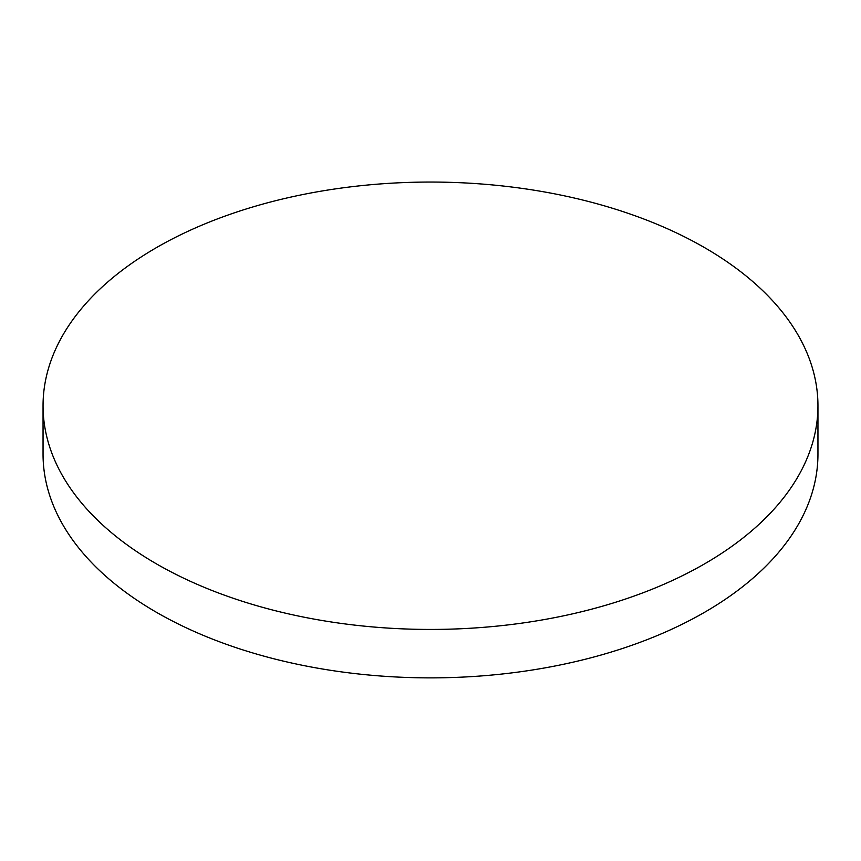 <?xml version="1.0" encoding="UTF-8"?>
<svg xmlns="http://www.w3.org/2000/svg" width="861" height="861" viewBox="0 0 861 861"><rect width="100%" height="100%" fill="white"/><g stroke="black" fill="none" stroke-linecap="round" stroke-linejoin="round"><path stroke-width="1.29" d="M817.95 405.746L817.95 454.177A387.45 223.688 180 0 1 704.47 612.354A387.45 223.688 180 0 1 156.53 612.354A387.45 223.688 180 0 1 43.05 454.177L43.05 405.746A387.45 223.688 180 0 1 282.225 199.085A387.45 223.688 180 0 1 704.47 247.57A387.45 223.688 180 0 1 817.95 405.746A387.45 223.688 180 0 1 578.775 612.408A387.45 223.688 180 0 1 156.53 563.923A387.45 223.688 180 0 1 43.05 405.746"/></g></svg>
